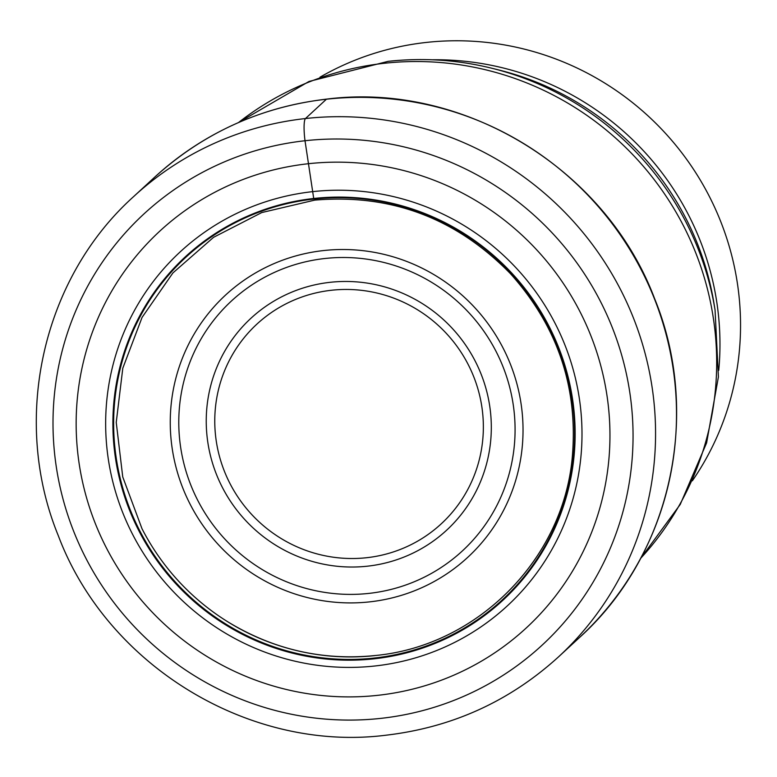 <?xml version="1.0" encoding="UTF-8"?>
<svg xmlns="http://www.w3.org/2000/svg" width="777" height="777" viewBox="0 0 777 777"><rect width="100%" height="100%" fill="white"/><g stroke="black" fill="none" stroke-linecap="round" stroke-linejoin="round"><path stroke-width="1.17" d="M378.049 695.298A270.075 264.17 47.3 0 1 78.458 458.731A270.075 264.17 47.3 0 1 308.061 163.753A270.075 264.17 47.3 0 1 607.653 400.32A270.075 264.17 47.3 0 1 378.049 695.298M315.229 199.427L313.714 198.485A233.877 228.768 47.3 0 0 114.879 453.933A233.877 228.768 47.3 0 0 374.31 658.799A233.877 228.768 -132.7 0 0 573.144 403.35A233.877 228.768 -132.7 0 0 313.714 198.485L305.011 140.744A19.726 3.331 -96.3 0 1 305.468 118.541L326.408 99.223A313.199 306.361 -132.7 0 0 154.574 177.273L133.634 196.591A313.199 306.361 47.3 0 1 305.468 118.541A313.199 306.361 47.3 0 1 625.572 299.796A313.199 306.361 47.3 0 1 558.449 656.934C509.605 701.31 452.195 727.389 386.227 735.178C249.689 752.573 107.197 665.802 58.294 535.664C10.839 419.813 42.065 278.885 133.634 196.591M692.365 480.788A281.148 275 -132.7 0 0 738.15 288.704A281.148 275 -132.7 0 0 426.282 42.434A281.148 275 -132.7 0 0 319.949 77.224M305.011 140.744A293.473 287.063 -132.7 0 0 55.507 461.285A293.473 287.063 -132.7 0 0 381.051 718.346A293.473 287.063 -132.7 0 0 630.555 397.805A293.473 287.063 -132.7 0 0 305.011 140.744M558.449 656.934L579.389 637.616A313.199 306.361 -132.7 0 0 646.513 280.478A313.199 306.361 -132.7 0 0 326.408 99.223M374.951 655.594A231.75 226.69 47.3 0 1 228.108 622.008A231.75 226.69 47.3 0 1 141.977 528.671L122.747 476.932L116.239 422.397L122.805 368.191L142.065 317.414L172.902 272.941L213.568 237.315L261.752 212.568L314.695 200.126C390.996 193.599 456.293 218.162 510.576 273.815C557.643 326.437 578.224 387.461 572.309 456.876C563.364 559.323 477.233 646.046 375.106 655.535C322.746 660.829 273.747 649.65 228.108 622.008M374.329 658.041A233.207 228.108 47.3 0 1 115.627 453.768A233.207 228.108 47.3 0 1 313.898 199.048A233.207 228.108 -132.7 0 1 572.591 403.331A233.207 228.108 -132.7 0 1 374.329 658.041M375.048 665.976A241.006 235.732 47.3 0 1 107.712 454.875A241.006 235.732 47.3 0 1 312.607 191.647A241.006 235.732 -132.7 0 1 579.943 402.748A241.006 235.732 -132.7 0 1 375.048 665.976M640.675 558.323A297.416 290.919 -132.7 0 0 683.012 224.912A297.416 290.919 -132.7 0 0 384.217 63.287A297.416 290.919 -132.7 0 0 238.52 122.543M238.422 122.581L308.974 81.468L388.141 61.344C423.174 57.527 457.808 59.848 492.055 68.298L492.055 68.298A294.425 287.985 47.3 0 1 715.034 309.829A294.425 287.985 47.3 0 1 715.054 309.955L718.404 376.913L706.614 442.871L680.244 504.438L640.627 558.42M715.054 309.955L713.946 303.166A284.139 277.933 -132.7 0 0 498.727 69.959L492.055 68.298M432.197 59.78A281.148 275 47.3 0 1 718.744 370.308M323.523 250.563A178.487 174.582 -132.7 0 0 171.775 445.512A178.487 174.582 -132.7 0 0 369.774 601.854A178.487 174.582 -132.7 0 0 521.513 406.905A178.487 174.582 -132.7 0 0 323.523 250.563M369.434 593.337A170.144 166.433 -132.7 0 0 513.597 407.313A170.144 166.433 -132.7 0 0 324.883 258.508A170.144 166.433 -132.7 0 0 324.427 258.556A170.144 166.433 -132.7 0 0 180.264 444.58A170.144 166.433 -132.7 0 0 368.968 593.385A170.144 166.433 -132.7 0 0 369.434 593.337M367.171 566.21A144.231 141.074 47.3 0 1 207.449 439.695A144.231 141.074 47.3 0 1 330.089 282.313A144.231 141.074 47.3 0 1 330.38 282.284A144.231 141.074 47.3 0 1 490.102 408.789A144.231 141.074 47.3 0 1 367.463 566.18A144.231 141.074 47.3 0 1 367.171 566.21M331.721 290.229A135.888 132.916 47.3 0 1 482.216 409.421A135.888 132.916 47.3 0 1 366.666 557.711A135.888 132.916 47.3 0 1 366.394 557.74A135.888 132.916 47.3 0 1 215.909 438.539A135.888 132.916 47.3 0 1 331.449 290.258A135.888 132.916 47.3 0 1 331.721 290.229M579.389 637.616C670.872 555.4 702.087 414.568 654.632 298.708C605.72 168.522 463.141 81.702 326.641 99.106C260.722 106.896 203.36 132.945 154.574 177.273"/></g></svg>
